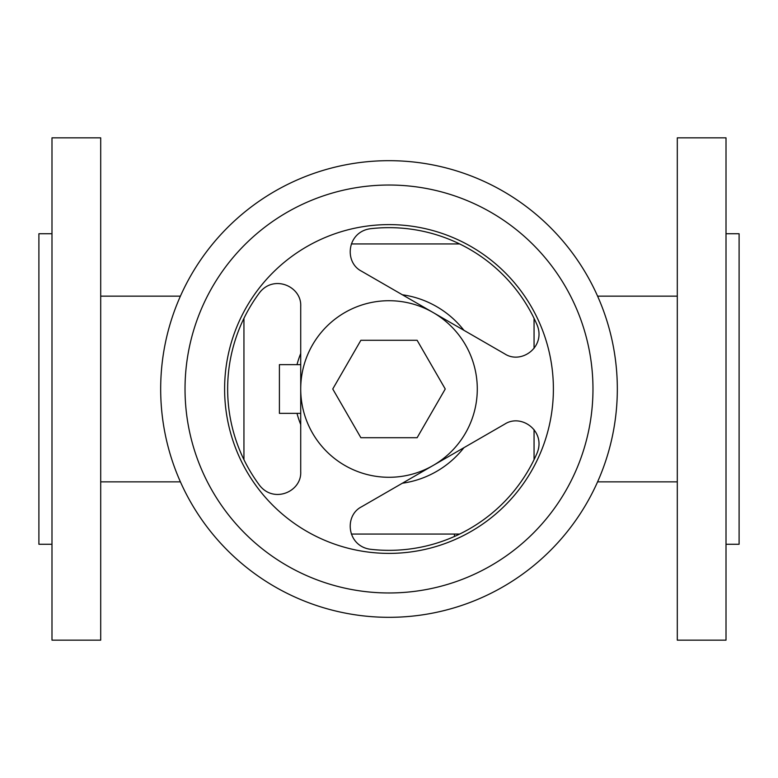 <?xml version="1.0" encoding="UTF-8"?>
<svg xmlns="http://www.w3.org/2000/svg" width="778" height="778" viewBox="0 0 778 778"><rect width="100%" height="100%" fill="white"/><g stroke="black" fill="none" stroke-linecap="round" stroke-linejoin="round"><path stroke-width="1.17" d="M726.01 640.158L677.298 640.158L677.298 137.842L726.01 137.842L726.01 640.158M726.01 233.74L739.1 233.74L739.1 544.26L726.01 544.26M51.99 137.842L51.99 640.158L100.702 640.158L100.702 137.842L51.99 137.842M51.99 544.26L38.9 544.26L38.9 233.74L51.99 233.74M454.449 536.48L454.449 534.058M243.942 318.348L243.942 459.652L243.942 318.348M351.364 534.058L459.652 534.058L351.364 534.058M534.058 459.652L534.058 429.67L534.058 459.652M534.058 348.33L534.058 318.348L534.058 348.33M459.652 243.942L351.364 243.942L459.652 243.942M537.151 325.078C546 346.745 521.445 364.746 504.766 353.893L361.517 271.191C343.779 262.176 347.095 231.912 370.289 228.742A161.347 161.347 0 0 1 537.151 325.078L537.88 327.013M433.142 312.542A88.284 88.284 0 0 0 300.716 389A88.284 88.284 0 0 0 433.142 465.458A88.284 88.284 0 0 0 433.142 312.542M300.716 306.299L300.716 471.701C301.776 491.579 273.914 503.843 259.56 485.336A161.347 161.347 0 0 1 259.56 292.664C273.914 274.157 301.776 286.421 300.716 306.299M553.391 389A164.391 164.391 0 0 0 389 224.609A164.391 164.391 0 0 0 224.609 389A164.391 164.391 0 0 0 389 553.391A164.391 164.391 0 0 0 553.391 389M160.676 389A228.324 228.324 0 0 0 389 617.324A228.324 228.324 0 0 0 617.324 389A228.324 228.324 0 0 0 389 160.676A228.324 228.324 0 0 0 160.676 389A228.324 228.324 0 0 1 389 160.676A228.324 228.324 0 0 1 617.324 389M538.532 448.556L538.746 447.408M363.025 547.158L364.192 547.673M368.266 548.937L370.289 549.258C347.095 546.088 343.779 515.824 361.517 506.809L504.766 424.107C521.445 413.254 546 431.255 537.151 452.922A161.347 161.347 0 0 1 370.289 549.258M262.964 488.983L263.528 489.459M445.249 389L417.125 340.287L360.875 340.287L332.751 389L360.875 437.713L417.125 437.713L445.249 389M538.862 331.457L538.93 332.118M265.084 287.383L263.985 288.181M260.873 291.06L259.56 292.664M365.281 229.909L364.707 230.123M300.716 364.649L279.399 364.649L279.399 413.351L300.716 413.351M463.921 330.31A95.169 95.169 0 0 0 402.362 294.774M300.716 353.465A95.169 95.169 0 0 0 297.001 364.649M297.001 413.351A95.169 95.169 0 0 0 300.716 424.535M402.362 483.226A95.169 95.169 0 0 0 463.921 447.69M185.028 389A203.972 203.972 0 0 0 389 592.972A203.972 203.972 0 0 0 592.972 389A203.972 203.972 0 0 0 389 185.028A203.972 203.972 0 0 0 185.028 389M597.592 296.146L677.298 296.146M180.408 296.146L100.702 296.146M597.592 481.854L677.298 481.854M180.408 481.854L100.702 481.854"/></g></svg>
